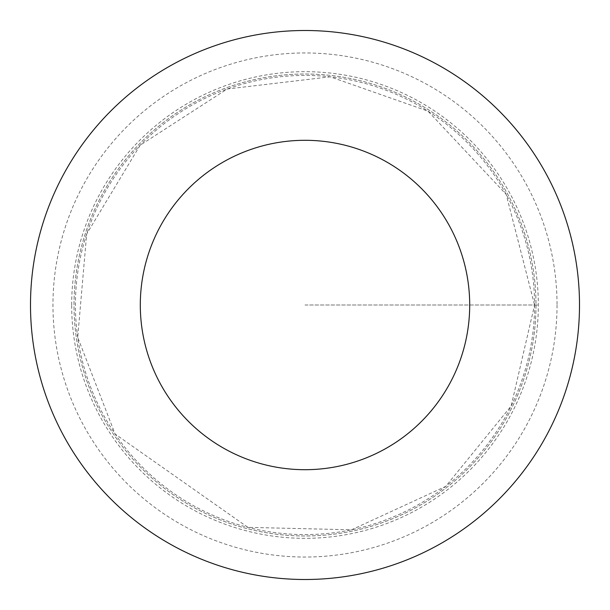 <?xml version="1.0" encoding="UTF-8"?>
<svg xmlns="http://www.w3.org/2000/svg" width="610" height="610" viewBox="0 0 610 610"><rect width="100%" height="100%" fill="white"/><g stroke="black" fill="none" stroke-linecap="round" stroke-linejoin="round"><path stroke-width="0.46" stroke-dasharray="3.05 2.29" d="M535.992 305A230.992 230.992 0 0 1 189.504 505.042A230.992 230.992 0 0 1 189.504 104.958A230.992 230.992 0 0 1 535.992 305A230.992 230.992 0 0 1 189.504 505.042A230.992 230.992 0 0 1 189.504 104.958A230.992 230.992 0 0 1 535.992 305M579.5 305A274.5 274.5 0 0 1 167.75 542.725A274.5 274.5 0 0 1 167.75 67.275A274.5 274.5 0 0 1 579.5 305M71.675 305A233.325 233.325 0 0 1 305 71.675A233.325 233.325 0 0 1 538.325 305A233.325 233.325 0 0 1 305 538.325A233.325 233.325 0 0 1 71.675 305M305 305L538.325 305L305 305M534.573 305A229.573 229.573 0 0 1 190.213 503.814A229.573 229.573 0 0 1 190.213 106.186A229.573 229.573 0 0 1 534.573 305L511.165 406.001L445.704 486.399L351.558 529.8L247.904 527.36L115.122 434.038L77.714 337.345L86.666 234.057L140.14 145.233L227.233 88.999L330.193 76.814L428.014 111.165L506.178 194.399L534.573 305M557.037 305A252.037 252.037 0 0 1 178.982 523.273A252.037 252.037 0 0 1 178.982 86.727A252.037 252.037 0 0 1 557.037 305"/><path stroke-width="0.91" d="M469.7 305A164.7 164.7 0 0 1 222.65 447.633A164.7 164.7 0 0 1 222.65 162.367A164.7 164.7 0 0 1 469.7 305M579.5 305A274.5 274.5 0 0 1 167.75 542.725A274.5 274.5 0 0 1 167.75 67.275A274.5 274.5 0 0 1 579.5 305"/></g></svg>
